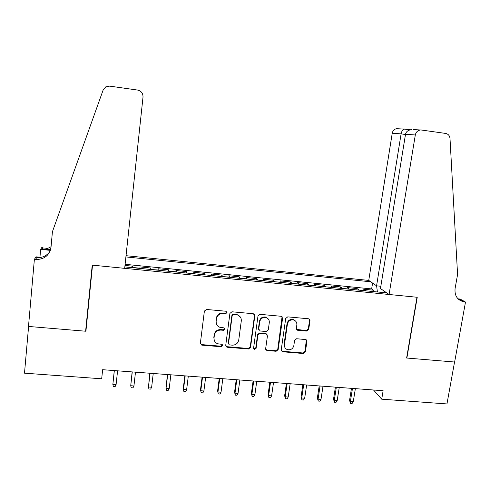 <?xml version="1.0" encoding="UTF-8"?>
<svg xmlns="http://www.w3.org/2000/svg" width="490" height="490" viewBox="0 0 490 490"><rect width="100%" height="100%" fill="white"/><g stroke="black" fill="none" stroke-linecap="round" stroke-linejoin="round"><path stroke-width="0.73" d="M227.023 312.602L225.908 311.236L206.449 309.466L204.385 311.095L200.361 343.233L201.966 345.156L221.296 346.755L222.723 345.622L221.927 344.348L217.683 343.772C215.079 342.675 213.861 340.728 214.038 337.929L214.375 335.27C215.171 331.853 217.358 330.125 220.935 330.089L223.434 330.303L224.867 329.17L224.01 327.865L220.077 327.375C217.297 326.328 215.992 324.337 216.157 321.391L216.5 318.708C217.297 315.272 219.489 313.539 223.079 313.514L225.584 313.741L227.023 312.602M216.451 324.006L215.943 320.901L216.286 318.231C217.082 314.801 219.275 313.073 222.852 313.043L225.351 313.269L226.784 312.136L226.76 311.683M200.367 343.686L201.788 344.617L221.076 346.21L222.497 344.758M214.259 340.323L213.83 337.408L214.173 334.75C214.963 331.344 217.144 329.623 220.714 329.58L223.207 329.801L224.622 328.282M306.685 331.075L308.694 329.482L309.999 320.668L308.725 318.794L287.734 316.865L285.713 318.463L281.211 349.94L282.344 351.747L303.365 353.523L305.362 351.943L306.93 341.389L305.742 339.558L296.609 338.749L294.6 340.336L293.835 345.591C292.91 348.825 290.797 350.179 287.501 349.658C285.29 348.807 284.267 347.19 284.439 344.801L287.416 324.092C288.255 320.987 290.264 319.59 293.443 319.921C295.88 320.693 297.014 322.365 296.842 324.937L296.34 328.392L297.571 330.248L306.685 331.075L306.275 330.572L308.277 328.992L309.582 320.191L309.374 319.088M406.614 358.025L454.549 362.024L446.96 403.938L381.716 399.185L383.125 390.72L102.631 369.699L101.681 378.795L24.5 373.172L28.598 326.45L85.915 331.24L92.53 265.164L416.978 297.252L406.614 358.025M254.855 315.67L253.299 313.729L231.96 311.787L229.908 313.41L225.731 345.34L227.305 347.251L248.51 348.996L250.531 347.398L254.855 315.67L254.439 314.292M260.037 314.341L281.321 316.295L282.614 318.188L278.13 349.682L276.115 351.275L266.793 350.46L265.66 348.647L267.442 335.883L265.911 333.978L259.939 333.463L257.911 335.068L256.08 348.384L254.377 349.45L253.581 348.176L257.997 315.952L260.037 314.341M373.166 291.544L373.386 290.184L363.623 289.21L365.479 290.588L359.115 290.154M356.873 289.927L357.088 288.561L347.251 287.581L348.984 288.953L342.547 288.506M340.452 288.298L340.66 286.926L330.744 285.94L332.355 287.299L325.85 286.852M323.896 286.656L324.098 285.278L314.102 284.28L315.585 285.639L309.012 285.18M307.199 285.002L307.408 283.612L297.32 282.608L298.68 283.961L292.034 283.496M290.374 283.33L290.57 281.934L280.409 280.923L281.634 282.264L274.921 281.799M273.408 281.646L273.604 280.249L263.351 279.227L264.453 280.562L257.66 280.084M256.301 279.949L256.49 278.541L246.158 277.512L247.119 278.841L240.259 278.357M239.053 278.234L239.236 276.826L228.818 275.784L229.645 277.107L222.705 276.617M221.664 276.513L221.841 275.092L211.337 274.045L212.023 275.356L205.01 274.859M204.122 274.768L204.299 273.346L193.709 272.293L194.254 273.591L187.162 273.089M186.439 273.016L186.617 271.582L175.928 270.523L176.339 271.809L169.166 271.301M168.609 271.246L168.774 269.806L158 268.734L158.264 270.014L151.012 269.5M150.626 269.463L150.791 268.018L139.926 266.934L140.048 268.41M380.834 286.264L376.571 285.829L368.743 280.415L126.028 255.688M370.74 281.793L125.899 256.925M124.828 266.903L386.775 292.898M132.49 267.663L132.649 266.211L132.704 267.681M150.791 268.018L150.994 269.298M168.774 269.806L169.124 271.099M186.617 271.582L187.107 272.881M204.299 273.346L204.936 274.651M221.841 275.092L222.619 276.409M239.236 276.826L240.149 278.149M256.49 278.541L257.538 279.876M273.604 280.249L274.78 281.585M290.57 281.934L291.881 283.281M307.408 283.612L308.841 284.966M324.098 285.278L325.66 286.638M340.66 286.926L342.345 288.298M357.088 288.561L358.894 289.939M373.386 290.184L371.647 288.929L125.103 264.312M132.649 266.211L124.981 265.445M373.527 389.997L381.716 399.185M384.301 291.183L383.419 292.561M377.41 291.967L376.614 285.835M371.647 288.929L372.584 283.073M225.761 345.94L227.072 346.706L248.228 348.451L250.243 346.853L254.555 315.199M233.632 314.47L232.193 315.603L228.518 343.613L229.314 344.887L232.236 345.168C235.77 345.119 237.944 343.398 238.746 340.017L241.294 320.919C241.466 317.857 240.088 315.836 237.16 314.856L233.632 314.47L233.381 313.998L231.948 315.131L232.193 315.603M228.524 343.962L228.279 343.074L231.948 315.131M240.517 317.275L236.903 314.39L236.002 314.237L236.26 314.702M233.381 313.998L236.002 314.237M265.739 349.437L266.866 349.995L275.778 350.73L277.781 349.143L282.087 316.693M267.019 334.511L265.917 333.531L259.633 332.955L257.605 334.554L255.78 347.845L256.08 348.384M253.6 348.604L254.083 348.905L255.78 347.845M269.304 322.567C269.457 320.001 268.318 318.322 265.868 317.526C262.628 317.165 260.588 318.555 259.749 321.71L258.732 329.084L260.276 331.001L266.254 331.522L268.275 329.917L269.304 322.567M268.385 319.119L265.549 317.048C262.315 316.687 260.276 318.084 259.437 321.232L259.749 321.71M258.83 329.929L258.426 328.582L259.437 321.232M296.499 329.402L306.275 330.572M295.703 321.213L293.057 319.443C289.884 319.119 287.881 320.503 287.042 323.608L287.416 324.092M284.966 347.649L284.078 344.268L287.042 323.608M281.309 350.791L282.363 351.275L302.967 352.978L304.958 351.397L306.366 339.882M114.28 370.569L112.853 384.454L116.081 384.687L117.582 370.82M116.081 384.687L115.138 386.586L113.349 386.457L112.853 384.454L114.342 370.575M85.615 331.216L92.23 265.133L124.674 268.342L143.019 97.051C143.049 93.284 141.236 90.956 137.58 90.062L109.631 86.124L105.797 86.84L103.151 89.995L52.424 231.715L51.003 247.346C49.398 255.504 44.229 259.559 35.494 259.522L34.373 259.412L28.494 326.444L85.615 331.216L86.265 327.718M39.941 257.226L40.639 249.373L42.042 247.132L43.071 247.236L42.03 248.926L50.544 249.79M34.373 259.412L35.984 256.827L41.117 257.342M50.366 250.359L40.639 249.373M49.925 251.48C46.758 255.884 42.354 257.911 36.701 257.562L35.494 259.522M51.064 246.66C48.369 248.467 45.356 249.22 42.03 248.926M389.072 294.49L415.306 134.989L405.524 134.229L380.467 288.53L389.072 294.49L417.235 297.277L406.872 358.043L454.634 362.03L465.5 302.048L460.122 299.041L458.021 298.833M413.529 129.568L421.572 130.046L445.637 133.433C448.215 133.984 449.673 135.656 449.998 138.443L457.58 274.523L455.075 288.573C454.451 295.88 457.495 300.327 464.202 301.914L465.5 302.048M376.571 285.829L401.102 133.886L392.245 133.194C392.784 130.714 394.23 129.201 396.582 128.662L398.009 128.643M368.743 280.415L392.245 133.194M458.738 299.506L460.514 299.678L464.587 301.956M420.028 130.064C417.48 130.652 415.906 132.294 415.306 134.989M458.487 299.28L460.141 299.635L464.202 301.914M410.222 129.776L404.256 129.121C402.621 129.819 401.567 131.406 401.102 133.886L405.481 134.493M411.471 129.556C408.041 130.162 406.057 131.718 405.524 134.229M132.135 371.91L130.732 385.734L133.935 385.967L135.485 372.161M133.935 385.967L132.974 387.853L131.197 387.731L130.732 385.734L132.269 371.916M149.842 373.233L148.47 387.008L151.643 387.235L153.235 373.49M151.643 387.235L150.669 389.115L148.905 388.993L148.47 387.008L150.05 373.251M167.402 374.55L166.055 388.264L169.209 388.49L170.845 374.807M169.209 388.49L168.211 390.365L166.465 390.242L166.055 388.264L167.684 374.574M186.629 389.74L185.612 391.608L183.879 391.479L183.278 388.441L183.499 389.519L186.629 389.74L188.307 376.118M183.879 391.479L183.499 389.519L185.177 375.885M183.278 388.441L184.822 375.855M203.901 390.977L202.872 392.833L201.157 392.711L200.514 389.685L200.802 390.757L203.901 390.977L205.629 377.416M201.157 392.711L200.802 390.757L202.523 377.184M200.514 389.685L202.101 377.153M221.039 392.208L219.998 394.058L218.289 393.935L217.609 390.91L217.964 391.988L221.039 392.208L222.809 378.703M218.289 393.935L217.964 391.988L219.728 378.47M217.609 390.91L219.238 378.433M238.036 393.427L236.976 395.265L235.286 395.142L234.569 392.135L234.986 393.207L238.036 393.427L239.849 379.983M235.286 395.142L234.986 393.207L236.793 379.75M234.569 392.135L236.235 379.707M254.898 394.634L253.82 396.465L252.142 396.343L251.395 393.341L251.872 394.419L254.898 394.634L256.754 381.245M252.142 396.343L251.872 394.419L253.722 381.018M251.395 393.341L253.097 380.975M271.619 395.834L270.535 397.653L268.869 397.537L268.079 394.542L268.624 395.62L271.619 395.834L273.518 382.506M268.869 397.537L268.624 395.62L270.511 382.28M268.079 394.542L269.825 382.224M288.212 397.023L287.109 398.836L285.456 398.719L284.635 395.736L285.235 396.814L288.212 397.023L290.154 383.75M285.456 398.719L285.235 396.814L287.171 383.529M284.635 395.736L286.417 383.468M304.676 398.205L303.555 400.005L301.914 399.889L301.056 396.918L301.718 397.99L304.676 398.205L306.654 384.987M301.914 399.889L301.718 397.99L303.69 384.766M301.056 396.918L302.875 384.705M320.999 399.375L319.872 401.169L318.243 401.053L317.349 398.088L318.071 399.166L320.999 399.375L323.02 386.212M318.243 401.053L318.071 399.166L320.08 385.991M317.349 398.088L319.204 385.93M337.2 400.538L336.054 402.321L334.443 402.21L333.519 399.252L334.296 400.33L337.2 400.538L339.258 387.431M334.443 402.21L334.296 400.33L336.342 387.21M333.519 399.252L335.405 387.143M353.272 401.69L352.114 403.466L350.515 403.356L349.554 400.404L350.393 401.482L353.272 401.69L355.366 388.637M350.515 403.356L350.393 401.482L352.475 388.423M349.554 400.404L351.477 388.343M140.036 268.208L132.704 267.479M222.852 313.043L223.079 313.514M216.286 318.231L216.5 318.708M215.943 320.901L216.157 321.391M223.207 329.801L223.434 330.303M220.714 329.58L220.935 330.089M214.173 334.75L214.375 335.27M213.83 337.408L214.038 337.929M221.076 346.21L221.296 346.755M201.788 344.617L201.966 345.156M225.351 313.269L225.584 313.741M250.243 346.853L250.531 347.398M248.228 348.451L248.51 348.996M227.072 346.706L227.305 347.251M228.279 343.074L228.518 343.613M282.252 317.71L282.614 318.188M277.781 349.143L278.13 349.682M275.778 350.73L276.115 351.275M266.866 349.995L267.191 350.54M265.586 333.47L265.911 333.978M259.633 332.955L259.939 333.463M257.605 334.554L257.911 335.068M258.426 328.582L258.732 329.084M297.448 329.795L297.84 330.297M284.078 344.268L284.439 344.801M306.513 340.869L306.93 341.389M304.958 351.397L305.362 351.943M302.967 352.978L303.365 353.523M282.363 351.275L282.724 351.82M309.582 320.191L309.999 320.668M308.277 328.992L308.694 329.482M201.304 344.507L201.482 345.052M226.625 346.608L226.858 347.153M236.903 314.39L237.16 314.856M266.474 349.915L266.793 350.46M265.917 333.531L266.235 334.039M254.083 348.905L254.377 349.45M265.549 317.048L265.868 317.526M297.179 329.752L297.571 330.248M293.057 319.443L293.443 319.921M281.989 351.201L282.344 351.747M396.582 128.662L404.256 129.121M410.075 129.819L404.618 129.048"/></g></svg>
